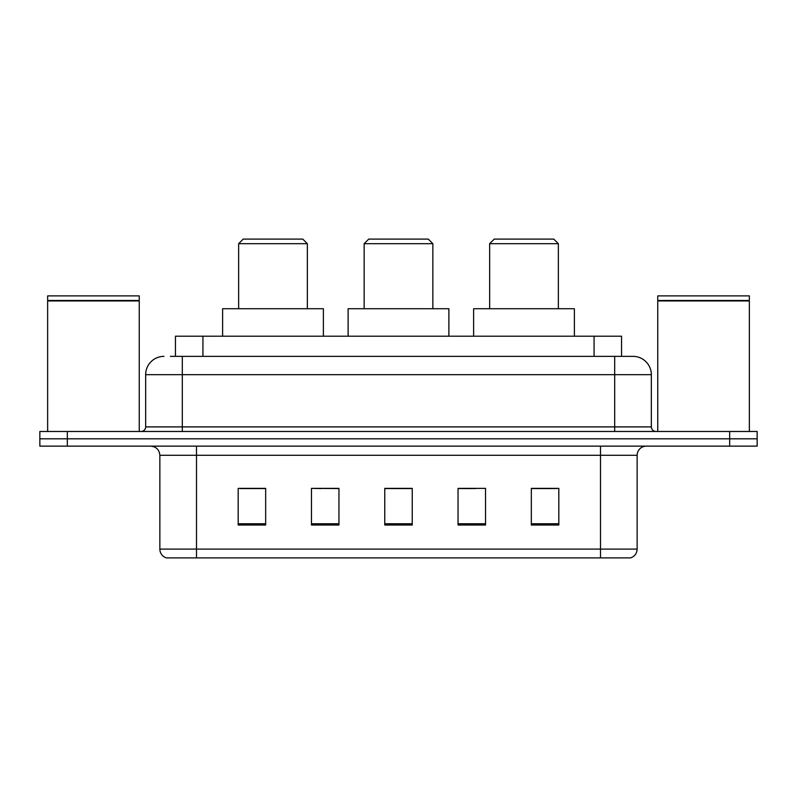 <?xml version="1.0" encoding="UTF-8"?>
<svg xmlns="http://www.w3.org/2000/svg" width="797" height="797" viewBox="0 0 797 797"><rect width="100%" height="100%" fill="white"/><g stroke="black" fill="none" stroke-linecap="round" stroke-linejoin="round"><path stroke-width="1.2" d="M321.291 488.551L311.468 488.372L311.468 525.014L338.954 525.014L338.954 488.372L311.468 488.372L338.954 488.551M170.399 356.359L182.304 356.359L170.399 356.359L175.45 356.359L175.45 336.204L621.55 336.204L621.55 356.359M163.983 356.359A18.321 18.321 0 0 0 145.662 374.68L145.662 426.903A4.583 4.583 0 0 1 141.079 431.476M633.017 356.359A18.321 18.321 0 0 1 651.338 374.68L182.304 374.68L182.304 356.359L632.738 356.359M651.338 374.68L651.338 426.903C651.617 429.683 653.141 431.207 655.921 431.476M67.337 431.476L39.85 431.476L39.85 438.808L67.337 438.808L39.85 438.808L39.85 446.141L67.337 446.141L67.337 438.808L729.663 438.808L67.337 438.808L67.337 431.476L729.663 431.476L729.663 438.808L757.15 438.808L729.663 438.808L729.663 446.141L67.337 446.141M729.663 446.141L757.15 446.141L757.15 431.476L729.663 431.476M637.142 549.103C636.893 553.497 634.691 556.426 630.547 557.9L600.5 557.9L600.5 549.103L637.142 549.103L637.142 455.296A9.165 9.165 0 0 1 646.307 446.141M600.5 557.9L166.453 557.9A9.165 9.165 0 0 1 159.858 549.103L159.858 455.296C159.31 449.737 156.262 446.679 150.693 446.141M558.817 525.014L558.817 488.372L531.33 488.372L531.33 525.014L558.817 525.014M485.532 525.014L485.532 488.372L458.046 488.372L458.046 525.014L485.532 525.014M265.67 525.014L265.67 488.372L238.183 488.372L238.183 525.014L265.67 525.014M412.238 525.014L412.238 488.372L384.762 488.372L384.762 525.014L412.238 525.014M531.33 488.551L556.983 488.551M240.017 488.551L265.67 488.551M458.046 488.551L475.709 488.551M412.238 488.551L384.762 488.551M47.641 300.937L139.246 300.937L47.641 300.937L47.641 431.476M139.246 300.937L139.246 431.476M138.788 300.479L48.099 300.479M139.246 300.021L139.246 295.896L47.641 295.896L47.641 300.021M364.149 243.683L432.851 243.683L428.278 239.1L368.722 239.1L364.149 243.683L364.149 308.728M432.851 243.683L432.851 308.728M448.88 336.204L448.88 308.728L348.12 308.728L348.12 336.204M238.642 243.683L307.353 243.683L302.77 239.1L243.224 239.1L238.642 243.683L238.642 308.728M307.353 243.683L307.353 308.728M323.383 336.204L323.383 308.728L222.612 308.728L222.612 336.204M489.647 243.683L558.358 243.683L553.776 239.1L494.23 239.1L489.647 243.683L489.647 308.728M558.358 243.683L558.358 308.728M574.388 336.204L574.388 308.728L473.617 308.728L473.617 336.204M657.754 300.937L749.359 300.937L657.754 300.937L657.754 431.476M749.359 300.937L749.359 431.476M748.901 300.479L658.212 300.479M749.359 300.021L749.359 295.896L657.754 295.896L657.754 300.021M202.926 356.359L202.926 336.204M594.074 356.359L594.074 336.204M182.304 431.476L182.304 374.68L145.662 374.68M145.662 426.903L651.338 426.903M614.696 356.359L614.696 431.476M600.5 446.141L600.5 455.296L159.858 455.296M637.142 455.296L600.5 455.296L600.5 549.103L196.5 549.103L196.5 557.9M159.858 549.103L196.5 549.103L196.5 446.141M412.238 523.739L384.762 523.739M338.954 523.739L311.468 523.739M265.67 523.739L238.183 523.739M485.532 523.739L458.046 523.739M558.817 523.739L531.33 523.739"/></g></svg>
